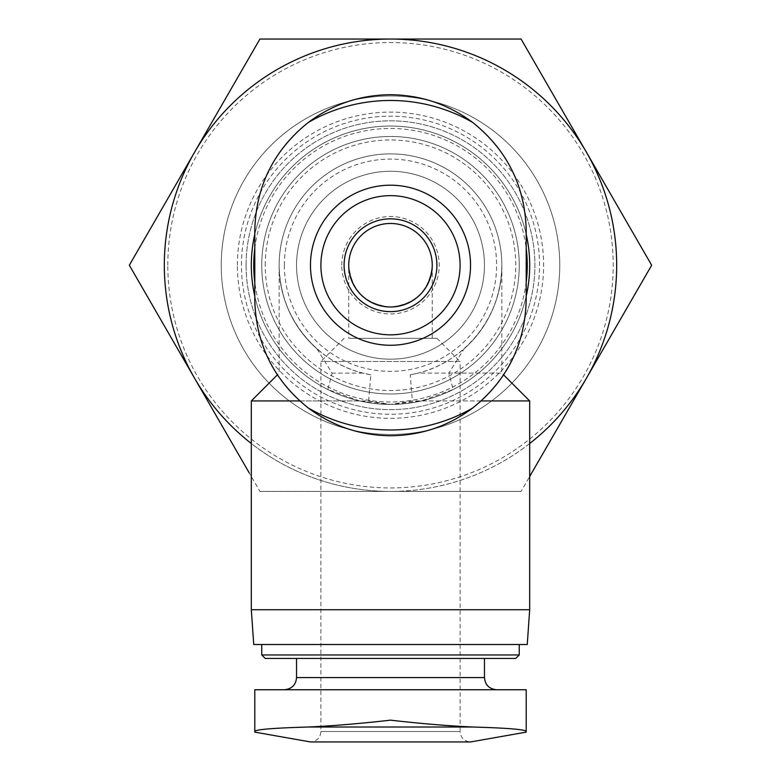 <?xml version="1.0" encoding="UTF-8"?>
<svg xmlns="http://www.w3.org/2000/svg" width="781" height="781" viewBox="0 0 781 781"><rect width="100%" height="100%" fill="white"/><g stroke="black" fill="none" stroke-linecap="round" stroke-linejoin="round"><path stroke-width="0.59" stroke-dasharray="3.9 2.93" d="M390.5 720.16C360.168 723.616 332.784 725.9 308.329 727.013L472.671 727.013C448.45 725.92 421.066 723.636 390.5 720.16M348.746 265.228A41.754 41.754 0 0 1 411.382 229.067A41.754 41.754 0 0 1 411.382 301.398A41.754 41.754 0 0 1 348.746 265.228C351.265 290.542 365.186 304.463 390.5 306.992C415.814 304.463 429.735 290.542 432.254 265.228C429.589 290.405 415.677 304.326 390.5 306.992C365.323 304.326 351.411 290.405 348.746 265.228L348.746 338.3L436.891 338.3L348.746 338.3M529.684 443.51A226.178 226.178 0 0 1 390.5 491.415L521.083 491.415L390.5 491.415A226.178 226.178 0 0 1 251.316 443.51M251.316 609.717L529.684 609.717M481.223 400.936L412.368 400.936L390.5 404.421L421.428 400.936L529.684 400.936M251.316 400.936L359.572 400.936L390.5 404.421L368.632 400.936L299.777 400.936M368.632 400.936L370.819 374.831L362.882 373.103C314.733 361.437 278.505 314.772 279.149 265.228C279.813 298.44 292.377 326.282 316.852 348.746A111.351 111.351 0 0 1 310.135 188.153A111.351 111.351 0 0 1 470.865 188.153A111.351 111.351 0 0 1 464.148 348.746L448.88 373.103L453.156 389.524L421.428 400.936M448.88 373.103L501.851 373.103L418.118 373.103L410.181 374.831L412.368 400.936M359.572 400.936L327.844 389.524L332.12 373.103L316.852 348.746M362.882 373.103L332.12 373.103M464.148 348.746C488.623 326.282 501.187 298.44 501.851 265.228C502.495 314.772 466.267 361.437 418.118 373.103M526.209 230.434A135.709 135.709 0 0 0 390.5 94.726A135.709 135.709 0 0 0 254.791 230.434L254.791 300.031A135.709 135.709 0 0 0 390.5 435.739A135.709 135.709 0 0 0 526.209 300.031L526.209 230.434M390.5 404.421A139.184 139.184 0 0 1 251.316 265.228A139.184 139.184 0 0 1 390.5 126.044A139.184 139.184 0 0 1 529.684 265.228A139.184 139.184 0 0 1 390.5 404.421M370.819 374.831A111.351 111.351 0 0 1 297.532 203.948A111.351 111.351 0 0 1 483.468 203.948A111.351 111.351 0 0 1 410.181 374.831M296.546 265.228A93.954 93.954 0 0 1 437.477 183.867A93.954 93.954 0 0 1 437.477 346.598A93.954 93.954 0 0 1 296.546 265.228A93.954 93.954 0 0 1 437.477 183.867A93.954 93.954 0 0 1 437.477 346.598A93.954 93.954 0 0 1 296.546 265.228M265.228 265.228A125.272 125.272 0 0 1 453.136 156.747A125.272 125.272 0 0 1 453.136 373.718A125.272 125.272 0 0 1 265.228 265.228M261.752 265.228A128.748 128.748 0 0 1 454.874 153.73A128.748 128.748 0 0 1 454.874 376.735A128.748 128.748 0 0 1 261.752 265.228A128.748 128.748 0 0 1 454.874 153.73A128.748 128.748 0 0 1 454.874 376.735A128.748 128.748 0 0 1 261.752 265.228M254.791 248.348A136.753 136.753 0 0 1 526.209 248.348M526.209 282.117A136.753 136.753 0 0 1 254.791 282.117M254.791 234.3A139.184 139.184 0 0 1 526.209 234.3M526.209 296.155A139.184 139.184 0 0 1 254.791 296.155M253.747 644.52L527.253 644.52M390.5 644.52L519.248 644.52L390.5 644.52M261.752 654.956L519.248 654.956M265.228 658.442L515.772 658.442M390.5 658.442L484.454 658.442L390.5 658.442M390.5 689.75L496.628 689.75L390.5 689.75M526.209 731.358L526.209 689.75L254.791 689.75M344.109 338.3L320.903 361.505L320.903 731.514C320.347 737.791 316.861 741.276 310.467 741.95L470.533 741.95C464.139 741.276 460.653 737.791 460.097 731.514L320.903 731.514L460.097 731.514L460.097 361.505L320.903 361.505L460.097 361.505L436.891 338.3M327.844 389.524A139.184 139.184 0 0 1 251.316 265.228A139.184 139.184 0 0 1 460.097 144.69A139.184 139.184 0 0 1 460.097 385.775A139.184 139.184 0 0 1 251.316 265.228A139.184 139.184 0 0 1 522.997 222.595A139.184 139.184 0 0 1 453.156 389.524M259.917 491.415L390.5 491.415L259.917 491.415L129.334 265.228L259.917 39.05L521.083 39.05L651.666 265.228L521.083 491.415M341.785 265.228A48.715 48.715 0 0 1 414.857 223.044A48.715 48.715 0 0 1 414.857 307.421A48.715 48.715 0 0 1 341.785 265.228M241.466 265.228A149.034 149.034 0 0 1 465.017 136.158A149.034 149.034 0 0 1 465.017 394.298A149.034 149.034 0 0 1 241.466 265.228M221.248 265.228A169.252 169.252 0 0 1 475.131 118.653A169.252 169.252 0 0 1 475.131 411.812A169.252 169.252 0 0 1 221.248 265.228A169.252 169.252 0 0 1 475.131 118.653A169.252 169.252 0 0 1 475.131 411.812A169.252 169.252 0 0 1 221.248 265.228M246.093 265.228A144.407 144.407 0 0 1 462.703 140.17A144.407 144.407 0 0 1 462.703 390.295A144.407 144.407 0 0 1 246.093 265.228A144.407 144.407 0 0 1 462.703 140.17A144.407 144.407 0 0 1 462.703 390.295A144.407 144.407 0 0 1 246.093 265.228M164.322 265.228A226.178 226.178 0 0 1 503.589 69.353A226.178 226.178 0 0 1 503.589 461.112A226.178 226.178 0 0 1 164.322 265.228A226.178 226.178 0 0 1 503.589 69.353A226.178 226.178 0 0 1 503.589 461.112A226.178 226.178 0 0 1 164.322 265.228A226.178 226.178 0 0 1 503.589 69.353A226.178 226.178 0 0 1 503.589 461.112A226.178 226.178 0 0 1 194.625 152.139A226.178 226.178 0 0 1 586.375 152.139A226.178 226.178 0 0 1 390.5 491.415A226.178 226.178 0 0 1 164.322 265.228M167.798 265.228A222.702 222.702 0 0 1 501.851 72.369A222.702 222.702 0 0 1 501.851 458.096A222.702 222.702 0 0 1 167.798 265.228M284.372 265.228A106.128 106.128 0 0 1 443.569 173.323A106.128 106.128 0 0 1 443.569 357.142A106.128 106.128 0 0 1 284.372 265.228M296.546 677.576L484.454 677.576M237.395 265.228A153.105 153.105 0 0 1 467.058 132.633A153.105 153.105 0 0 1 467.058 397.822A153.105 153.105 0 0 1 237.395 265.228M501.851 265.228L501.851 373.103L503.589 374.841M279.149 265.228L279.149 373.103L277.411 374.841M432.254 338.3L432.254 265.228"/><path stroke-width="1.17" d="M348.746 265.228A41.754 41.754 0 0 1 390.5 223.473A41.754 41.754 0 0 1 432.254 265.228A41.754 41.754 0 0 1 390.5 306.992A41.754 41.754 0 0 1 348.746 265.228M529.684 476.508L651.666 265.228L586.375 152.139A226.178 226.178 0 0 1 529.684 443.51M390.5 39.05A226.178 226.178 0 0 1 586.375 152.139L521.083 39.05L259.917 39.05L194.625 152.139A226.178 226.178 0 0 1 390.5 39.05M251.316 443.51A226.178 226.178 0 0 1 194.625 152.139L129.334 265.228L249.227 472.895M503.589 374.841L529.684 400.936L529.684 609.717L251.316 609.717L251.316 400.936L299.777 400.936M529.684 400.936L481.223 400.936M254.791 282.117A136.753 136.753 0 0 1 254.791 248.348M526.209 248.348A136.753 136.753 0 0 1 526.209 282.117M254.791 296.155A139.184 139.184 0 0 1 254.791 234.3M526.209 234.3A139.184 139.184 0 0 1 526.209 296.155M529.684 609.717L527.253 644.52L253.747 644.52L251.316 609.717M519.248 644.52L519.248 654.956L261.752 654.956L261.752 644.52M519.248 654.956L515.772 658.442L265.228 658.442L261.752 654.956M254.791 689.75L254.791 731.358C255.924 729.464 273.77 728.019 308.329 727.013C273.78 728.019 255.934 729.464 254.791 731.358L254.791 689.75L526.209 689.75L526.209 731.358C525.076 729.464 507.23 728.019 472.671 727.013C507.22 728.019 525.066 729.464 526.209 731.358M390.5 720.16C420.832 723.616 448.216 725.9 472.671 727.013L308.329 727.013C332.55 725.92 359.934 723.636 390.5 720.16M526.209 732.129L470.533 741.95L310.467 741.95L254.791 732.129M472.671 122.432C507.22 150.157 525.066 186.161 526.209 230.434L526.209 300.031C525.076 344.304 507.23 380.308 472.671 408.033A164.752 164.752 0 0 1 308.329 408.033C273.78 380.298 255.934 344.304 254.791 300.031L254.791 230.434C255.924 186.161 273.77 150.157 308.329 122.432A164.752 164.752 0 0 1 472.671 122.432C448.206 104.244 420.822 95.009 390.5 94.726C360.168 94.97 332.784 104.205 308.329 122.432M308.329 408.033C332.794 426.221 360.178 435.456 390.5 435.739C420.832 435.495 448.216 426.26 472.671 408.033M310.467 265.228A80.033 80.033 0 0 1 390.5 185.195A80.033 80.033 0 0 1 470.533 265.228A80.033 80.033 0 0 1 390.5 345.261A80.033 80.033 0 0 1 310.467 265.228M390.5 195.641A69.597 69.597 0 0 1 450.774 300.031A69.597 69.597 0 0 1 330.226 300.031A69.597 69.597 0 0 1 390.5 195.641A69.597 69.597 0 0 1 450.774 300.031A69.597 69.597 0 0 1 330.226 300.031A69.597 69.597 0 0 1 390.5 195.641M390.5 218.836A46.391 46.391 0 0 1 430.682 288.433A46.391 46.391 0 0 1 350.318 288.433A46.391 46.391 0 0 1 390.5 218.836M484.454 658.442L484.454 677.576L296.546 677.576C295.892 684.908 291.83 688.969 284.372 689.75M277.411 374.841L251.316 400.936M296.546 658.442L296.546 677.576M484.454 677.576C485.108 684.908 489.17 688.969 496.628 689.75"/></g></svg>
